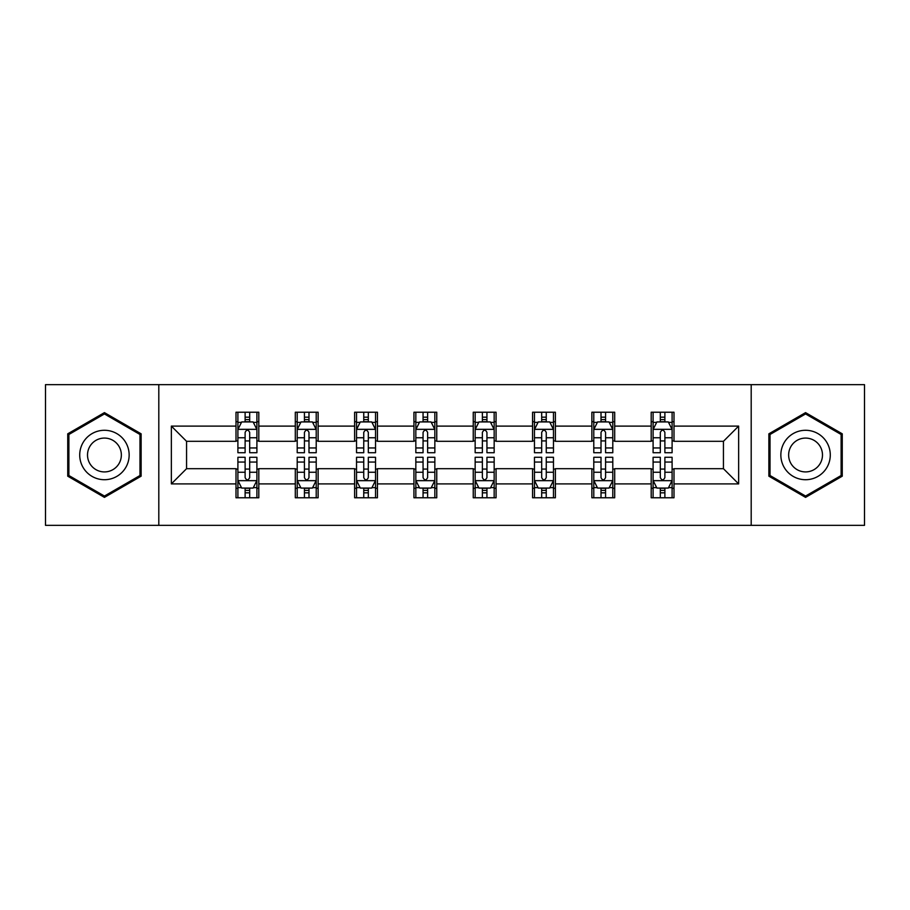 <?xml version="1.0" encoding="UTF-8"?>
<svg xmlns="http://www.w3.org/2000/svg" width="910" height="910" viewBox="0 0 910 910"><rect width="100%" height="100%" fill="white"/><g stroke="black" fill="none" stroke-linecap="round" stroke-linejoin="round"><path stroke-width="1.36" d="M751.194 525.343L864.5 525.343L864.5 384.657L751.194 384.657L751.194 525.343L158.806 525.343L158.806 384.657L45.5 384.657L45.5 525.343L158.806 525.343M751.194 384.657L158.806 384.657M674.003 426.108L674.003 412.23L651.196 412.23L651.196 426.108L614.694 426.108L614.694 412.23L591.875 412.23L591.875 426.108L555.384 426.108L555.384 412.23L532.566 412.23L532.566 426.108L496.064 426.108L496.064 412.23L473.245 412.23L473.245 426.108L436.754 426.108L436.754 412.23L413.936 412.23L413.936 426.108L377.434 426.108L377.434 412.23L354.616 412.23L354.616 426.108L318.125 426.108L318.125 412.23L295.306 412.23L295.306 426.108L258.804 426.108L258.804 412.23L235.997 412.23L235.997 426.108L171.353 426.108L171.353 483.892L186.561 468.684L235.997 468.684L235.997 497.77L258.804 497.77L258.804 468.684L295.306 468.684L295.306 497.77L318.125 497.77L318.125 468.684L354.616 468.684L354.616 497.77L377.434 497.77L377.434 468.684L413.936 468.684L413.936 497.77L436.754 497.77L436.754 468.684L473.245 468.684L473.245 497.77L496.064 497.77L496.064 468.684L532.566 468.684L532.566 497.77L555.384 497.77L555.384 468.684L591.875 468.684L591.875 497.77L614.694 497.77L614.694 468.684L651.196 468.684L651.196 497.77L674.003 497.77L674.003 468.684L723.439 468.684L723.439 441.316L674.003 441.316L674.003 426.108L738.647 426.108L738.647 483.892L674.003 483.892M651.196 483.892L614.694 483.892M591.875 483.892L555.384 483.892M532.566 483.892L496.064 483.892M473.245 483.892L436.754 483.892M413.936 483.892L377.434 483.892M354.616 483.892L318.125 483.892M295.306 483.892L258.804 483.892M235.997 483.892L171.353 483.892M651.196 426.108L651.196 441.316L614.694 441.316L614.694 426.108M591.875 426.108L591.875 441.316L555.384 441.316L555.384 426.108M532.566 426.108L532.566 441.316L496.064 441.316L496.064 426.108M473.245 426.108L473.245 441.316L436.754 441.316L436.754 426.108M413.936 426.108L413.936 441.316L377.434 441.316L377.434 426.108M354.616 426.108L354.616 441.316L318.125 441.316L318.125 426.108M295.306 426.108L295.306 441.316L258.804 441.316L258.804 426.108M235.997 426.108L235.997 441.316L186.561 441.316L171.353 426.108M186.561 441.316L186.561 468.684M738.647 483.892L723.439 468.684M723.439 441.316L738.647 426.108M235.997 421.728L237.897 421.728M245.12 421.728L249.681 421.728M256.904 421.728L258.804 421.728M235.997 440.929L237.897 440.929M245.12 440.929L249.681 440.929M256.904 440.929L258.804 440.929M235.997 469.071L237.897 469.071M245.12 469.071L249.681 469.071M256.904 469.071L258.804 469.071M235.997 488.272L237.897 488.272M245.12 488.272L249.681 488.272M256.904 488.272L258.804 488.272M295.306 469.071L297.206 469.071M304.429 469.071L308.99 469.071M316.214 469.071L318.125 469.071M295.306 488.272L297.206 488.272M304.429 488.272L308.99 488.272M316.214 488.272L318.125 488.272M295.306 421.728L297.206 421.728M304.429 421.728L308.99 421.728M316.214 421.728L318.125 421.728M295.306 440.929L297.206 440.929M304.429 440.929L308.99 440.929M316.214 440.929L318.125 440.929M354.616 469.071L356.527 469.071M363.75 469.071L368.311 469.071M375.534 469.071L377.434 469.071M354.616 488.272L356.527 488.272M363.75 488.272L368.311 488.272M375.534 488.272L377.434 488.272M354.616 421.728L356.527 421.728M363.75 421.728L368.311 421.728M375.534 421.728L377.434 421.728M354.616 440.929L356.527 440.929M363.75 440.929L368.311 440.929M375.534 440.929L377.434 440.929M413.936 469.071L415.836 469.071M423.059 469.071L427.62 469.071M434.843 469.071L436.754 469.071M413.936 488.272L415.836 488.272M423.059 488.272L427.62 488.272M434.843 488.272L436.754 488.272M413.936 421.728L415.836 421.728M423.059 421.728L427.62 421.728M434.843 421.728L436.754 421.728M413.936 440.929L415.836 440.929M423.059 440.929L427.62 440.929M434.843 440.929L436.754 440.929M473.245 469.071L475.156 469.071M482.38 469.071L486.941 469.071M494.164 469.071L496.064 469.071M473.245 488.272L475.156 488.272M482.38 488.272L486.941 488.272M494.164 488.272L496.064 488.272M473.245 421.728L475.156 421.728M482.38 421.728L486.941 421.728M494.164 421.728L496.064 421.728M473.245 440.929L475.156 440.929M482.38 440.929L486.941 440.929M494.164 440.929L496.064 440.929M532.566 469.071L534.466 469.071M541.689 469.071L546.25 469.071M553.473 469.071L555.384 469.071M532.566 488.272L534.466 488.272M541.689 488.272L546.25 488.272M553.473 488.272L555.384 488.272M532.566 421.728L534.466 421.728M541.689 421.728L546.25 421.728M553.473 421.728L555.384 421.728M532.566 440.929L534.466 440.929M541.689 440.929L546.25 440.929M553.473 440.929L555.384 440.929M591.875 469.071L593.786 469.071M601.01 469.071L605.571 469.071M612.794 469.071L614.694 469.071M591.875 488.272L593.786 488.272M601.01 488.272L605.571 488.272M612.794 488.272L614.694 488.272M591.875 421.728L593.786 421.728M601.01 421.728L605.571 421.728M612.794 421.728L614.694 421.728M591.875 440.929L593.786 440.929M601.01 440.929L605.571 440.929M612.794 440.929L614.694 440.929M651.196 469.071L653.096 469.071M660.319 469.071L664.88 469.071M672.103 469.071L674.003 469.071M651.196 488.272L653.096 488.272M660.319 488.272L664.88 488.272M672.103 488.272L674.003 488.272M651.196 421.728L653.096 421.728M660.319 421.728L664.88 421.728M672.103 421.728L674.003 421.728M651.196 440.929L653.096 440.929M660.319 440.929L664.88 440.929M672.103 440.929L674.003 440.929M104.434 497.372L141.13 476.18L141.13 433.82L104.434 412.628L67.738 433.82L67.738 476.18L104.434 497.372M842.262 433.82L805.566 412.628L768.87 433.82L768.87 476.18L805.566 497.372L842.262 476.18L842.262 433.82M249.681 417.167L245.12 417.167M256.904 447.947L249.681 447.947L249.681 452.714L256.904 452.714L256.904 429.52L253.105 421.921L241.696 421.921L237.897 429.52L237.897 452.714L245.12 452.714L245.12 447.947L237.897 447.947M237.897 429.52L237.897 412.23M256.904 429.52L256.904 412.23M245.12 421.921L245.12 412.23M249.681 412.23L249.681 421.921M249.681 447.947L249.681 432.375C248.157 429.452 246.644 429.452 245.12 432.375L245.12 447.947M245.12 492.833L249.681 492.833M237.897 462.052L245.12 462.052L245.12 457.286L237.897 457.286L237.897 480.48L241.696 488.078L253.105 488.078L256.904 480.48L256.904 457.286L249.681 457.286L249.681 462.052L256.904 462.052M256.904 480.48L256.904 497.77M237.897 480.48L237.897 497.77M249.681 488.078L249.681 497.77M245.12 497.77L245.12 488.078M245.12 462.052L245.12 477.625C246.633 480.548 248.157 480.548 249.681 477.625L249.681 462.052M125.842 467.353A24.718 24.718 0 0 0 116.787 433.592A24.718 24.718 0 0 0 83.026 442.647A24.718 24.718 0 0 0 92.081 476.408A24.718 24.718 0 0 0 125.842 467.353M119.085 463.463A16.915 16.915 0 0 0 112.897 440.349A16.915 16.915 0 0 0 89.783 446.537A16.915 16.915 0 0 0 95.971 469.651A16.915 16.915 0 0 0 119.085 463.463M68.887 475.521L68.887 434.479L104.434 413.948L139.981 434.479L139.981 475.521L104.434 496.052L68.887 475.521M805.566 430.282A24.718 24.718 0 0 0 780.848 455A24.718 24.718 0 0 0 805.566 479.718A24.718 24.718 0 0 0 830.284 455A24.718 24.718 0 0 0 805.566 430.282M805.566 438.085A16.915 16.915 0 0 0 788.64 455A16.915 16.915 0 0 0 805.566 471.915A16.915 16.915 0 0 0 822.481 455A16.915 16.915 0 0 0 805.566 438.085M841.113 475.521L805.566 496.052L770.019 475.521L770.019 434.479L805.566 413.948L841.113 434.479L841.113 475.521M308.99 417.167L304.429 417.167M316.214 447.947L308.99 447.947L308.99 452.714L316.214 452.714L316.214 429.52L312.414 421.921L301.005 421.921L297.206 429.52L297.206 452.714L304.429 452.714L304.429 447.947L297.206 447.947M297.206 429.52L297.206 412.23M316.214 429.52L316.214 412.23M304.429 421.921L304.429 412.23M308.99 412.23L308.99 421.921M308.99 447.947L308.99 432.375C307.478 429.452 305.953 429.452 304.429 432.375L304.429 447.947M368.311 417.167L363.75 417.167M375.534 447.947L368.311 447.947L368.311 452.714L375.534 452.714L375.534 429.52L371.735 421.921L360.326 421.921L356.527 429.52L356.527 452.714L363.75 452.714L363.75 447.947L356.527 447.947M356.527 429.52L356.527 412.23M375.534 429.52L375.534 412.23M363.75 421.921L363.75 412.23M368.311 412.23L368.311 421.921M368.311 447.947L368.311 432.375C366.787 429.452 365.274 429.452 363.75 432.375L363.75 447.947M304.429 492.833L308.99 492.833M297.206 462.052L304.429 462.052L304.429 457.286L297.206 457.286L297.206 480.48L301.005 488.078L312.414 488.078L316.214 480.48L316.214 457.286L308.99 457.286L308.99 462.052L316.214 462.052M316.214 480.48L316.214 497.77M297.206 480.48L297.206 497.77M308.99 488.078L308.99 497.77M304.429 497.77L304.429 488.078M304.429 462.052L304.429 477.625C305.953 480.548 307.466 480.548 308.99 477.625L308.99 462.052M363.75 492.833L368.311 492.833M356.527 462.052L363.75 462.052L363.75 457.286L356.527 457.286L356.527 480.48L360.326 488.078L371.735 488.078L375.534 480.48L375.534 457.286L368.311 457.286L368.311 462.052L375.534 462.052M375.534 480.48L375.534 497.77M356.527 480.48L356.527 497.77M368.311 488.078L368.311 497.77M363.75 497.77L363.75 488.078M363.75 462.052L363.75 477.625C365.263 480.548 366.787 480.548 368.311 477.625L368.311 462.052M427.62 417.167L423.059 417.167M434.843 447.947L427.62 447.947L427.62 452.714L434.843 452.714L434.843 429.52L431.044 421.921L419.635 421.921L415.836 429.52L415.836 452.714L423.059 452.714L423.059 447.947L415.836 447.947M415.836 429.52L415.836 412.23M434.843 429.52L434.843 412.23M423.059 421.921L423.059 412.23M427.62 412.23L427.62 421.921M427.62 447.947L427.62 432.375C426.108 429.452 424.583 429.452 423.059 432.375L423.059 447.947M486.941 417.167L482.38 417.167M494.164 447.947L486.941 447.947L486.941 452.714L494.164 452.714L494.164 429.52L490.365 421.921L478.956 421.921L475.156 429.52L475.156 452.714L482.38 452.714L482.38 447.947L475.156 447.947M475.156 429.52L475.156 412.23M494.164 429.52L494.164 412.23M482.38 421.921L482.38 412.23M486.941 412.23L486.941 421.921M486.941 447.947L486.941 432.375C485.417 429.452 483.904 429.452 482.38 432.375L482.38 447.947M546.25 417.167L541.689 417.167M553.473 447.947L546.25 447.947L546.25 452.714L553.473 452.714L553.473 429.52L549.674 421.921L538.265 421.921L534.466 429.52L534.466 452.714L541.689 452.714L541.689 447.947L534.466 447.947M534.466 429.52L534.466 412.23M553.473 429.52L553.473 412.23M541.689 421.921L541.689 412.23M546.25 412.23L546.25 421.921M546.25 447.947L546.25 432.375C544.737 429.452 543.213 429.452 541.689 432.375L541.689 447.947M423.059 492.833L427.62 492.833M415.836 462.052L423.059 462.052L423.059 457.286L415.836 457.286L415.836 480.48L419.635 488.078L431.044 488.078L434.843 480.48L434.843 457.286L427.62 457.286L427.62 462.052L434.843 462.052M434.843 480.48L434.843 497.77M415.836 480.48L415.836 497.77M427.62 488.078L427.62 497.77M423.059 497.77L423.059 488.078M423.059 462.052L423.059 477.625C424.583 480.548 426.096 480.548 427.62 477.625L427.62 462.052M482.38 492.833L486.941 492.833M475.156 462.052L482.38 462.052L482.38 457.286L475.156 457.286L475.156 480.48L478.956 488.078L490.365 488.078L494.164 480.48L494.164 457.286L486.941 457.286L486.941 462.052L494.164 462.052M494.164 480.48L494.164 497.77M475.156 480.48L475.156 497.77M486.941 488.078L486.941 497.77M482.38 497.77L482.38 488.078M482.38 462.052L482.38 477.625C483.892 480.548 485.417 480.548 486.941 477.625L486.941 462.052M541.689 492.833L546.25 492.833M534.466 462.052L541.689 462.052L541.689 457.286L534.466 457.286L534.466 480.48L538.265 488.078L549.674 488.078L553.473 480.48L553.473 457.286L546.25 457.286L546.25 462.052L553.473 462.052M553.473 480.48L553.473 497.77M534.466 480.48L534.466 497.77M546.25 488.078L546.25 497.77M541.689 497.77L541.689 488.078M541.689 462.052L541.689 477.625C543.213 480.548 544.726 480.548 546.25 477.625L546.25 462.052M605.571 417.167L601.01 417.167M612.794 447.947L605.571 447.947L605.571 452.714L612.794 452.714L612.794 429.52L608.995 421.921L597.586 421.921L593.786 429.52L593.786 452.714L601.01 452.714L601.01 447.947L593.786 447.947M593.786 429.52L593.786 412.23M612.794 429.52L612.794 412.23M601.01 421.921L601.01 412.23M605.571 412.23L605.571 421.921M605.571 447.947L605.571 432.375C604.047 429.452 602.534 429.452 601.01 432.375L601.01 447.947M601.01 492.833L605.571 492.833M593.786 462.052L601.01 462.052L601.01 457.286L593.786 457.286L593.786 480.48L597.586 488.078L608.995 488.078L612.794 480.48L612.794 457.286L605.571 457.286L605.571 462.052L612.794 462.052M612.794 480.48L612.794 497.77M593.786 480.48L593.786 497.77M605.571 488.078L605.571 497.77M601.01 497.77L601.01 488.078M601.01 462.052L601.01 477.625C602.522 480.548 604.047 480.548 605.571 477.625L605.571 462.052M664.88 417.167L660.319 417.167M672.103 447.947L664.88 447.947L664.88 452.714L672.103 452.714L672.103 429.52L668.304 421.921L656.895 421.921L653.096 429.52L653.096 452.714L660.319 452.714L660.319 447.947L653.096 447.947M653.096 429.52L653.096 412.23M672.103 429.52L672.103 412.23M660.319 421.921L660.319 412.23M664.88 412.23L664.88 421.921M664.88 447.947L664.88 432.375C663.367 429.452 661.843 429.452 660.319 432.375L660.319 447.947M660.319 492.833L664.88 492.833M653.096 462.052L660.319 462.052L660.319 457.286L653.096 457.286L653.096 480.48L656.895 488.078L668.304 488.078L672.103 480.48L672.103 457.286L664.88 457.286L664.88 462.052L672.103 462.052M672.103 480.48L672.103 497.77M653.096 480.48L653.096 497.77M664.88 488.078L664.88 497.77M660.319 497.77L660.319 488.078M660.319 462.052L660.319 477.625C661.843 480.548 663.356 480.548 664.88 477.625L664.88 462.052M256.813 429.338L237.988 429.338M237.897 422.376L241.469 422.376M253.333 422.376L256.904 422.376M245.12 437.755L237.897 437.755M256.904 437.755L249.681 437.755M249.681 419.59L245.12 419.59M237.988 480.662L256.813 480.662M256.904 487.623L253.333 487.623M241.469 487.623L237.897 487.623M249.681 472.245L256.904 472.245M237.897 472.245L245.12 472.245M245.12 490.41L249.681 490.41M316.123 429.338L297.297 429.338M297.206 422.376L300.778 422.376M312.642 422.376L316.214 422.376M304.429 437.755L297.206 437.755M316.214 437.755L308.99 437.755M308.99 419.59L304.429 419.59M375.443 429.338L356.618 429.338M356.527 422.376L360.098 422.376M371.962 422.376L375.534 422.376M363.75 437.755L356.527 437.755M375.534 437.755L368.311 437.755M368.311 419.59L363.75 419.59M297.297 480.662L316.123 480.662M316.214 487.623L312.642 487.623M300.778 487.623L297.206 487.623M308.99 472.245L316.214 472.245M297.206 472.245L304.429 472.245M304.429 490.41L308.99 490.41M356.618 480.662L375.443 480.662M375.534 487.623L371.962 487.623M360.098 487.623L356.527 487.623M368.311 472.245L375.534 472.245M356.527 472.245L363.75 472.245M363.75 490.41L368.311 490.41M434.752 429.338L415.927 429.338M415.836 422.376L419.408 422.376M431.272 422.376L434.843 422.376M423.059 437.755L415.836 437.755M434.843 437.755L427.62 437.755M427.62 419.59L423.059 419.59M494.073 429.338L475.248 429.338M475.156 422.376L478.728 422.376M490.592 422.376L494.164 422.376M482.38 437.755L475.156 437.755M494.164 437.755L486.941 437.755M486.941 419.59L482.38 419.59M553.382 429.338L534.557 429.338M534.466 422.376L538.038 422.376M549.902 422.376L553.473 422.376M541.689 437.755L534.466 437.755M553.473 437.755L546.25 437.755M546.25 419.59L541.689 419.59M415.927 480.662L434.752 480.662M434.843 487.623L431.272 487.623M419.408 487.623L415.836 487.623M427.62 472.245L434.843 472.245M415.836 472.245L423.059 472.245M423.059 490.41L427.62 490.41M475.248 480.662L494.073 480.662M494.164 487.623L490.592 487.623M478.728 487.623L475.156 487.623M486.941 472.245L494.164 472.245M475.156 472.245L482.38 472.245M482.38 490.41L486.941 490.41M534.557 480.662L553.382 480.662M553.473 487.623L549.902 487.623M538.038 487.623L534.466 487.623M546.25 472.245L553.473 472.245M534.466 472.245L541.689 472.245M541.689 490.41L546.25 490.41M612.703 429.338L593.877 429.338M593.786 422.376L597.358 422.376M609.222 422.376L612.794 422.376M601.01 437.755L593.786 437.755M612.794 437.755L605.571 437.755M605.571 419.59L601.01 419.59M593.877 480.662L612.703 480.662M612.794 487.623L609.222 487.623M597.358 487.623L593.786 487.623M605.571 472.245L612.794 472.245M593.786 472.245L601.01 472.245M601.01 490.41L605.571 490.41M672.012 429.338L653.187 429.338M653.096 422.376L656.667 422.376M668.532 422.376L672.103 422.376M660.319 437.755L653.096 437.755M672.103 437.755L664.88 437.755M664.88 419.59L660.319 419.59M653.187 480.662L672.012 480.662M672.103 487.623L668.532 487.623M656.667 487.623L653.096 487.623M664.88 472.245L672.103 472.245M653.096 472.245L660.319 472.245M660.319 490.41L664.88 490.41"/></g></svg>
